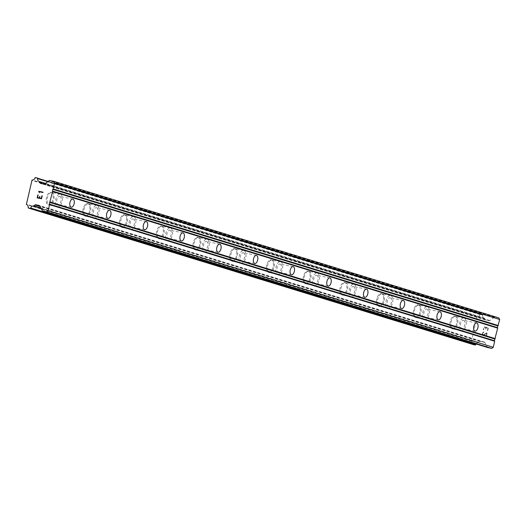 <?xml version="1.0" encoding="UTF-8"?>
<svg xmlns="http://www.w3.org/2000/svg" width="526" height="526" viewBox="0 0 526 526"><rect width="100%" height="100%" fill="white"/><g stroke="black" fill="none" stroke-linecap="round" stroke-linejoin="round"><path stroke-width="0.39" stroke-dasharray="2.63 1.97" d="M59.872 196.422A4.142 2.15 -78.5 0 1 61.029 200.985A4.142 2.15 -78.5 0 1 58.116 204.515A4.142 2.15 -78.5 0 1 58.011 204.489A4.142 2.15 -78.5 0 1 56.854 199.926A4.142 2.15 -78.5 0 1 59.767 196.395A4.142 2.15 -78.5 0 1 59.872 196.422M48.247 204.851A6.444 3.347 101.5 0 0 48.412 204.89A6.444 3.347 101.5 0 0 52.948 199.4A6.444 3.347 101.5 0 0 51.147 192.299A6.444 3.347 101.5 0 0 50.983 192.26A6.444 3.347 101.5 0 0 46.452 197.75A6.444 3.347 101.5 0 0 48.247 204.851M48.241 204.851A6.444 3.347 101.5 0 0 48.405 204.89A6.444 3.347 101.5 0 0 52.935 199.4A6.444 3.347 101.5 0 0 51.14 192.299A6.444 3.347 101.5 0 0 50.976 192.26A6.444 3.347 101.5 0 0 46.446 197.75A6.444 3.347 101.5 0 0 48.241 204.851M96.58 207.685A4.142 2.15 -78.5 0 1 97.737 212.254A4.142 2.15 -78.5 0 1 94.825 215.778A4.142 2.15 -78.5 0 1 94.719 215.752A4.142 2.15 -78.5 0 1 93.562 211.189A4.142 2.15 -78.5 0 1 96.475 207.658A4.142 2.15 -78.5 0 1 96.58 207.685M84.956 216.114A6.444 3.347 101.5 0 0 85.12 216.16A6.444 3.347 101.5 0 0 89.657 210.67A6.444 3.347 101.5 0 0 87.855 203.569A6.444 3.347 101.5 0 0 87.691 203.523A6.444 3.347 101.5 0 0 83.161 209.013A6.444 3.347 101.5 0 0 84.956 216.114A6.444 3.347 101.5 0 0 85.113 216.153A6.444 3.347 101.5 0 0 89.65 210.67A6.444 3.347 101.5 0 0 87.849 203.569A6.444 3.347 101.5 0 0 87.684 203.523A6.444 3.347 101.5 0 0 83.154 209.013A6.444 3.347 101.5 0 0 84.949 216.114M133.288 218.954A4.142 2.15 -78.5 0 1 134.446 223.517A4.142 2.15 -78.5 0 1 131.533 227.048A4.142 2.15 -78.5 0 1 131.428 227.022A4.142 2.15 -78.5 0 1 130.27 222.459A4.142 2.15 -78.5 0 1 133.183 218.928A4.142 2.15 -78.5 0 1 133.288 218.954M121.67 227.383A6.444 3.347 101.5 0 0 121.835 227.423A6.444 3.347 101.5 0 0 126.365 221.933A6.444 3.347 101.5 0 0 124.563 214.832A6.444 3.347 101.5 0 0 124.399 214.792A6.444 3.347 101.5 0 0 119.869 220.282A6.444 3.347 101.5 0 0 121.67 227.383A6.444 3.347 101.5 0 0 121.822 227.423A6.444 3.347 101.5 0 0 126.358 221.933A6.444 3.347 101.5 0 0 124.557 214.832A6.444 3.347 101.5 0 0 124.392 214.792A6.444 3.347 101.5 0 0 119.862 220.282A6.444 3.347 101.5 0 0 121.657 227.383M169.997 230.217A4.142 2.15 -78.5 0 1 171.154 234.787A4.142 2.15 -78.5 0 1 168.241 238.311A4.142 2.15 -78.5 0 1 168.136 238.285A4.142 2.15 -78.5 0 1 166.979 233.722A4.142 2.15 -78.5 0 1 169.891 230.191A4.142 2.15 -78.5 0 1 169.997 230.217M158.379 238.646A6.444 3.347 101.5 0 0 158.543 238.692A6.444 3.347 101.5 0 0 163.073 233.202A6.444 3.347 101.5 0 0 161.272 226.101A6.444 3.347 101.5 0 0 161.107 226.055A6.444 3.347 101.5 0 0 156.577 231.545A6.444 3.347 101.5 0 0 158.379 238.646M158.365 238.646A6.444 3.347 101.5 0 0 158.53 238.686A6.444 3.347 101.5 0 0 163.067 233.202A6.444 3.347 101.5 0 0 161.265 226.101A6.444 3.347 101.5 0 0 161.101 226.055A6.444 3.347 101.5 0 0 156.57 231.545A6.444 3.347 101.5 0 0 158.365 238.646M206.705 241.487A4.142 2.15 -78.5 0 1 207.862 246.05A4.142 2.15 -78.5 0 1 204.949 249.58A4.142 2.15 -78.5 0 1 204.844 249.554A4.142 2.15 -78.5 0 1 203.687 244.991A4.142 2.15 -78.5 0 1 206.6 241.46A4.142 2.15 -78.5 0 1 206.705 241.487M195.087 249.916A6.444 3.347 101.5 0 0 195.251 249.955A6.444 3.347 101.5 0 0 199.781 244.465A6.444 3.347 101.5 0 0 197.98 237.364A6.444 3.347 101.5 0 0 197.815 237.325A6.444 3.347 101.5 0 0 193.285 242.815A6.444 3.347 101.5 0 0 195.087 249.916A6.444 3.347 101.5 0 0 195.245 249.955A6.444 3.347 101.5 0 0 199.775 244.465A6.444 3.347 101.5 0 0 197.973 237.364A6.444 3.347 101.5 0 0 197.809 237.325A6.444 3.347 101.5 0 0 193.279 242.815A6.444 3.347 101.5 0 0 195.08 249.916M243.42 252.75A4.142 2.15 -78.5 0 1 244.57 257.319A4.142 2.15 -78.5 0 1 241.658 260.843A4.142 2.15 -78.5 0 1 241.552 260.817A4.142 2.15 -78.5 0 1 240.395 256.254A4.142 2.15 -78.5 0 1 243.308 252.723A4.142 2.15 -78.5 0 1 243.42 252.75M231.795 261.179A6.444 3.347 101.5 0 0 231.959 261.225A6.444 3.347 101.5 0 0 236.49 255.735A6.444 3.347 101.5 0 0 234.688 248.634A6.444 3.347 101.5 0 0 234.524 248.588A6.444 3.347 101.5 0 0 229.994 254.078A6.444 3.347 101.5 0 0 231.795 261.179A6.444 3.347 101.5 0 0 231.953 261.218A6.444 3.347 101.5 0 0 236.483 255.735A6.444 3.347 101.5 0 0 234.681 248.634A6.444 3.347 101.5 0 0 234.517 248.588A6.444 3.347 101.5 0 0 229.987 254.078A6.444 3.347 101.5 0 0 231.788 261.179M280.128 264.019A4.142 2.15 -78.5 0 1 281.285 268.582A4.142 2.15 -78.5 0 1 278.366 272.113A4.142 2.15 -78.5 0 1 278.261 272.087A4.142 2.15 -78.5 0 1 277.103 267.524A4.142 2.15 -78.5 0 1 280.023 263.993A4.142 2.15 -78.5 0 1 280.128 264.019M268.503 272.448A6.444 3.347 101.5 0 0 268.668 272.488A6.444 3.347 101.5 0 0 273.198 266.998A6.444 3.347 101.5 0 0 271.396 259.897A6.444 3.347 101.5 0 0 271.232 259.857A6.444 3.347 101.5 0 0 266.702 265.347A6.444 3.347 101.5 0 0 268.503 272.448A6.444 3.347 101.5 0 0 268.661 272.488A6.444 3.347 101.5 0 0 273.191 266.998A6.444 3.347 101.5 0 0 271.39 259.897A6.444 3.347 101.5 0 0 271.225 259.857A6.444 3.347 101.5 0 0 266.695 265.347A6.444 3.347 101.5 0 0 268.497 272.448M316.836 275.282A4.142 2.15 -78.5 0 1 317.993 279.852A4.142 2.15 -78.5 0 1 315.081 283.376A4.142 2.15 -78.5 0 1 314.969 283.35A4.142 2.15 -78.5 0 1 313.818 278.787A4.142 2.15 -78.5 0 1 316.731 275.256A4.142 2.15 -78.5 0 1 316.836 275.282M305.212 283.711A6.444 3.347 101.5 0 0 305.376 283.757A6.444 3.347 101.5 0 0 309.906 278.267A6.444 3.347 101.5 0 0 308.111 271.166A6.444 3.347 101.5 0 0 307.947 271.12A6.444 3.347 101.5 0 0 303.41 276.61A6.444 3.347 101.5 0 0 305.212 283.711A6.444 3.347 101.5 0 0 305.369 283.751A6.444 3.347 101.5 0 0 309.899 278.267A6.444 3.347 101.5 0 0 308.098 271.166A6.444 3.347 101.5 0 0 307.934 271.12A6.444 3.347 101.5 0 0 303.403 276.61A6.444 3.347 101.5 0 0 305.205 283.711M353.544 286.552A4.142 2.15 -78.5 0 1 354.702 291.115A4.142 2.15 -78.5 0 1 351.789 294.645A4.142 2.15 -78.5 0 1 351.684 294.619A4.142 2.15 -78.5 0 1 350.526 290.056A4.142 2.15 -78.5 0 1 353.439 286.525A4.142 2.15 -78.5 0 1 353.544 286.552M341.92 294.981A6.444 3.347 101.5 0 0 342.084 295.02A6.444 3.347 101.5 0 0 346.614 289.53A6.444 3.347 101.5 0 0 344.819 282.429A6.444 3.347 101.5 0 0 344.655 282.39A6.444 3.347 101.5 0 0 340.118 287.88A6.444 3.347 101.5 0 0 341.92 294.981M341.913 294.981A6.444 3.347 101.5 0 0 342.078 295.02A6.444 3.347 101.5 0 0 346.608 289.53A6.444 3.347 101.5 0 0 344.806 282.429A6.444 3.347 101.5 0 0 344.642 282.39A6.444 3.347 101.5 0 0 340.112 287.88A6.444 3.347 101.5 0 0 341.913 294.981M390.253 297.815A4.142 2.15 -78.5 0 1 391.41 302.384A4.142 2.15 -78.5 0 1 388.497 305.908A4.142 2.15 -78.5 0 1 388.392 305.882A4.142 2.15 -78.5 0 1 387.235 301.319A4.142 2.15 -78.5 0 1 390.147 297.788A4.142 2.15 -78.5 0 1 390.253 297.815M378.628 306.244A6.444 3.347 101.5 0 0 378.792 306.29A6.444 3.347 101.5 0 0 383.322 300.8A6.444 3.347 101.5 0 0 381.528 293.699A6.444 3.347 101.5 0 0 381.363 293.653A6.444 3.347 101.5 0 0 376.826 299.143A6.444 3.347 101.5 0 0 378.628 306.244A6.444 3.347 101.5 0 0 378.786 306.283A6.444 3.347 101.5 0 0 383.316 300.8A6.444 3.347 101.5 0 0 381.514 293.699A6.444 3.347 101.5 0 0 381.357 293.653A6.444 3.347 101.5 0 0 376.82 299.143A6.444 3.347 101.5 0 0 378.621 306.244M426.961 309.084A4.142 2.15 -78.5 0 1 428.118 313.647A4.142 2.15 -78.5 0 1 425.205 317.178A4.142 2.15 -78.5 0 1 425.1 317.152A4.142 2.15 -78.5 0 1 423.943 312.589A4.142 2.15 -78.5 0 1 426.856 309.058A4.142 2.15 -78.5 0 1 426.961 309.084M415.336 317.513A6.444 3.347 101.5 0 0 415.501 317.553A6.444 3.347 101.5 0 0 420.031 312.063A6.444 3.347 101.5 0 0 418.236 304.962A6.444 3.347 101.5 0 0 418.071 304.922A6.444 3.347 101.5 0 0 413.535 310.412A6.444 3.347 101.5 0 0 415.336 317.513A6.444 3.347 101.5 0 0 415.494 317.553A6.444 3.347 101.5 0 0 420.024 312.063A6.444 3.347 101.5 0 0 418.229 304.962A6.444 3.347 101.5 0 0 418.065 304.922A6.444 3.347 101.5 0 0 413.528 310.412A6.444 3.347 101.5 0 0 415.33 317.513M463.669 320.347A4.142 2.15 -78.5 0 1 464.826 324.917A4.142 2.15 -78.5 0 1 461.913 328.441A4.142 2.15 -78.5 0 1 461.808 328.415A4.142 2.15 -78.5 0 1 460.651 323.852A4.142 2.15 -78.5 0 1 463.564 320.321A4.142 2.15 -78.5 0 1 463.669 320.347M452.044 328.776A6.444 3.347 101.5 0 0 452.209 328.822A6.444 3.347 101.5 0 0 456.739 323.332A6.444 3.347 101.5 0 0 454.944 316.231A6.444 3.347 101.5 0 0 454.78 316.185A6.444 3.347 101.5 0 0 450.249 321.675A6.444 3.347 101.5 0 0 452.044 328.776A6.444 3.347 101.5 0 0 452.202 328.816A6.444 3.347 101.5 0 0 456.732 323.332A6.444 3.347 101.5 0 0 454.937 316.231A6.444 3.347 101.5 0 0 454.773 316.185A6.444 3.347 101.5 0 0 450.236 321.675A6.444 3.347 101.5 0 0 452.038 328.776M464.188 318.112A6.444 3.347 -78.5 0 1 465.983 325.213A6.444 3.347 -78.5 0 1 461.453 330.696A6.444 3.347 -78.5 0 1 461.289 330.657A6.444 3.347 -78.5 0 1 459.487 323.556A6.444 3.347 -78.5 0 1 464.024 318.066A6.444 3.347 -78.5 0 1 464.188 318.112M455.871 316.415A6.444 3.347 -78.5 0 1 457.666 323.516A6.444 3.347 -78.5 0 1 453.136 329.006A6.444 3.347 -78.5 0 1 452.971 328.967A6.444 3.347 -78.5 0 1 451.17 321.866A6.444 3.347 -78.5 0 1 455.707 316.376A6.444 3.347 -78.5 0 1 455.871 316.415M427.48 306.842A6.444 3.347 -78.5 0 1 429.275 313.943A6.444 3.347 -78.5 0 1 424.745 319.433A6.444 3.347 -78.5 0 1 424.581 319.394A6.444 3.347 -78.5 0 1 422.779 312.293A6.444 3.347 -78.5 0 1 427.316 306.803A6.444 3.347 -78.5 0 1 427.48 306.842M419.156 305.152A6.444 3.347 -78.5 0 1 420.958 312.253A6.444 3.347 -78.5 0 1 416.428 317.743A6.444 3.347 -78.5 0 1 416.263 317.697A6.444 3.347 -78.5 0 1 414.462 310.596A6.444 3.347 -78.5 0 1 418.992 305.113A6.444 3.347 -78.5 0 1 419.156 305.152M390.772 295.579A6.444 3.347 -78.5 0 1 392.567 302.68A6.444 3.347 -78.5 0 1 388.037 308.164A6.444 3.347 -78.5 0 1 387.872 308.124A6.444 3.347 -78.5 0 1 386.071 301.023A6.444 3.347 -78.5 0 1 390.608 295.533A6.444 3.347 -78.5 0 1 390.772 295.579M382.448 293.883A6.444 3.347 -78.5 0 1 384.25 300.984A6.444 3.347 -78.5 0 1 379.719 306.474A6.444 3.347 -78.5 0 1 379.555 306.434A6.444 3.347 -78.5 0 1 377.753 299.333A6.444 3.347 -78.5 0 1 382.284 293.843A6.444 3.347 -78.5 0 1 382.448 293.883M354.057 284.31A6.444 3.347 -78.5 0 1 355.859 291.411A6.444 3.347 -78.5 0 1 351.329 296.901A6.444 3.347 -78.5 0 1 351.164 296.861A6.444 3.347 -78.5 0 1 349.363 289.76A6.444 3.347 -78.5 0 1 353.893 284.27A6.444 3.347 -78.5 0 1 354.057 284.31M345.74 282.62A6.444 3.347 -78.5 0 1 347.541 289.721A6.444 3.347 -78.5 0 1 343.011 295.211A6.444 3.347 -78.5 0 1 342.847 295.165A6.444 3.347 -78.5 0 1 341.045 288.064A6.444 3.347 -78.5 0 1 345.575 282.58A6.444 3.347 -78.5 0 1 345.74 282.62M317.349 273.047A6.444 3.347 -78.5 0 1 319.15 280.148A6.444 3.347 -78.5 0 1 314.62 285.631A6.444 3.347 -78.5 0 1 314.456 285.592A6.444 3.347 -78.5 0 1 312.654 278.491A6.444 3.347 -78.5 0 1 317.185 273.001A6.444 3.347 -78.5 0 1 317.349 273.047M309.032 271.35A6.444 3.347 -78.5 0 1 310.833 278.451A6.444 3.347 -78.5 0 1 306.303 283.941A6.444 3.347 -78.5 0 1 306.139 283.902A6.444 3.347 -78.5 0 1 304.337 276.801A6.444 3.347 -78.5 0 1 308.867 271.311A6.444 3.347 -78.5 0 1 309.032 271.35M280.641 261.777A6.444 3.347 -78.5 0 1 282.442 268.878A6.444 3.347 -78.5 0 1 277.912 274.368A6.444 3.347 -78.5 0 1 277.748 274.329A6.444 3.347 -78.5 0 1 275.946 267.228A6.444 3.347 -78.5 0 1 280.476 261.738A6.444 3.347 -78.5 0 1 280.641 261.777M272.323 260.087A6.444 3.347 -78.5 0 1 274.125 267.188A6.444 3.347 -78.5 0 1 269.595 272.678A6.444 3.347 -78.5 0 1 269.43 272.632A6.444 3.347 -78.5 0 1 267.629 265.531A6.444 3.347 -78.5 0 1 272.159 260.048A6.444 3.347 -78.5 0 1 272.323 260.087M243.932 250.514A6.444 3.347 -78.5 0 1 245.734 257.615A6.444 3.347 -78.5 0 1 241.204 263.099A6.444 3.347 -78.5 0 1 241.04 263.059A6.444 3.347 -78.5 0 1 239.238 255.958A6.444 3.347 -78.5 0 1 243.768 250.468A6.444 3.347 -78.5 0 1 243.932 250.514M235.615 248.818A6.444 3.347 -78.5 0 1 237.417 255.919A6.444 3.347 -78.5 0 1 232.88 261.409A6.444 3.347 -78.5 0 1 232.716 261.369A6.444 3.347 -78.5 0 1 230.921 254.268A6.444 3.347 -78.5 0 1 235.451 248.778A6.444 3.347 -78.5 0 1 235.615 248.818M207.224 239.245A6.444 3.347 -78.5 0 1 209.026 246.346A6.444 3.347 -78.5 0 1 204.496 251.836A6.444 3.347 -78.5 0 1 204.331 251.796A6.444 3.347 -78.5 0 1 202.53 244.695A6.444 3.347 -78.5 0 1 207.06 239.205A6.444 3.347 -78.5 0 1 207.224 239.245M198.907 237.555A6.444 3.347 -78.5 0 1 200.708 244.656A6.444 3.347 -78.5 0 1 196.172 250.146A6.444 3.347 -78.5 0 1 196.007 250.1A6.444 3.347 -78.5 0 1 194.212 242.999A6.444 3.347 -78.5 0 1 198.743 237.515A6.444 3.347 -78.5 0 1 198.907 237.555M170.516 227.982A6.444 3.347 -78.5 0 1 172.318 235.083A6.444 3.347 -78.5 0 1 167.781 240.566A6.444 3.347 -78.5 0 1 167.616 240.527A6.444 3.347 -78.5 0 1 165.821 233.426A6.444 3.347 -78.5 0 1 170.352 227.936A6.444 3.347 -78.5 0 1 170.516 227.982M162.199 226.285A6.444 3.347 -78.5 0 1 164 233.386A6.444 3.347 -78.5 0 1 159.463 238.876A6.444 3.347 -78.5 0 1 159.299 238.837A6.444 3.347 -78.5 0 1 157.504 231.736A6.444 3.347 -78.5 0 1 162.034 226.246A6.444 3.347 -78.5 0 1 162.199 226.285M133.808 216.712A6.444 3.347 -78.5 0 1 135.609 223.813A6.444 3.347 -78.5 0 1 131.073 229.303A6.444 3.347 -78.5 0 1 130.908 229.264A6.444 3.347 -78.5 0 1 129.113 222.163A6.444 3.347 -78.5 0 1 133.643 216.673A6.444 3.347 -78.5 0 1 133.808 216.712M125.49 215.022A6.444 3.347 -78.5 0 1 127.285 222.123A6.444 3.347 -78.5 0 1 122.755 227.613A6.444 3.347 -78.5 0 1 122.591 227.567A6.444 3.347 -78.5 0 1 120.796 220.466A6.444 3.347 -78.5 0 1 125.326 214.983A6.444 3.347 -78.5 0 1 125.49 215.022M97.1 205.449A6.444 3.347 -78.5 0 1 98.901 212.55A6.444 3.347 -78.5 0 1 94.364 218.034A6.444 3.347 -78.5 0 1 94.2 217.994A6.444 3.347 -78.5 0 1 92.405 210.893A6.444 3.347 -78.5 0 1 96.935 205.403A6.444 3.347 -78.5 0 1 97.1 205.449M88.782 203.753A6.444 3.347 -78.5 0 1 90.577 210.854A6.444 3.347 -78.5 0 1 86.047 216.344A6.444 3.347 -78.5 0 1 85.883 216.304A6.444 3.347 -78.5 0 1 84.088 209.203A6.444 3.347 -78.5 0 1 88.618 203.713A6.444 3.347 -78.5 0 1 88.782 203.753M60.391 194.179A6.444 3.347 -78.5 0 1 62.186 201.28A6.444 3.347 -78.5 0 1 57.656 206.771A6.444 3.347 -78.5 0 1 57.492 206.731A6.444 3.347 -78.5 0 1 55.697 199.63A6.444 3.347 -78.5 0 1 60.227 194.14A6.444 3.347 -78.5 0 1 60.391 194.179M52.074 192.49A6.444 3.347 -78.5 0 1 53.869 199.591A6.444 3.347 -78.5 0 1 49.339 205.081A6.444 3.347 -78.5 0 1 49.174 205.035A6.444 3.347 -78.5 0 1 47.373 197.934A6.444 3.347 -78.5 0 1 51.91 192.45A6.444 3.347 -78.5 0 1 52.074 192.49M484.222 327.251L485.978 327.606L484.222 327.251L483.618 329.868L484.222 327.251M485.978 327.606L485.649 329.033L485.971 327.606M485.939 329.092L486.267 327.665L485.932 329.092M486.267 327.665L488.023 328.027L486.267 327.665M488.023 328.027L487.411 330.637L488.016 328.02M487.707 330.703L488.391 327.744L484.012 326.856L483.322 329.809L484.005 326.85L488.391 327.744L487.707 330.703M483.966 332.077L483.887 332.419L483.966 332.077M483.703 332.018L483.223 332.176L483.703 332.018M482.953 332.386L482.631 332.84L482.947 332.386M482.631 332.84L482.401 333.819L482.625 332.84M482.401 333.819L482.5 334.352L482.401 333.819M482.658 334.648L483.026 334.983L482.651 334.648M483.933 334.911L484.926 334.358L483.933 334.911M484.926 334.358L486.852 333.096L484.919 334.358M486.852 333.096L486.202 335.877L486.846 333.089M483.65 332.373L483.21 332.517L483.65 332.373M483.21 332.517L482.907 332.925L483.21 332.517M482.914 332.925L482.697 333.846L482.914 332.925M482.704 333.846L482.789 334.339L482.704 333.846M482.789 334.339L483.118 334.635L482.789 334.339M483.124 334.641L483.959 334.569L483.124 334.641M483.959 334.569L487.306 332.432L483.959 334.569M486.504 335.936L487.313 332.432L486.497 335.936M476.089 343.971A3.038 2.591 -72.9 0 1 478.476 342.577A0.552 0.473 -72.9 0 0 478.916 342.433L480.087 341.545A1.105 0.94 -72.9 0 1 480.817 341.361L484.209 342.051A1.105 0.94 -72.9 0 1 484.788 342.505L487.273 347.134A1.105 0.94 -72.9 0 0 487.701 347.535M498.852 317.914L494.887 317.106A1.105 0.94 -72.9 0 0 494.164 317.29L489.864 320.538A1.105 0.94 -72.9 0 1 489.134 320.722L485.741 320.032A1.105 0.94 -72.9 0 1 485.156 319.584L484.485 318.322A0.552 0.473 -72.9 0 0 484.15 318.02A3.038 2.591 -72.9 0 1 482.585 315.094A0.552 0.473 -72.9 0 0 482.52 314.772L482.513 314.758A0.552 0.473 -72.9 0 0 482.224 314.535L480.672 314.219A0.552 0.473 -72.9 0 0 480.304 314.305L480.284 314.324A0.552 0.473 -72.9 0 0 480.08 314.601A3.038 2.591 -72.9 0 1 477.384 316.639A0.552 0.473 -72.9 0 0 477.075 316.816L471.506 340.927A0.552 0.473 -72.9 0 0 471.71 341.203A3.038 2.591 -72.9 0 1 473.268 344.116A0.552 0.473 -72.9 0 0 473.328 344.438L473.341 344.464A0.552 0.473 -72.9 0 0 473.558 344.668M39.904 196.593L39.575 198.019M42.225 195.817L41.541 198.775L37.162 197.881M38.128 194.982L37.53 197.598M39.22 192.759L39.174 191.753L42.987 192.529L43.066 192.194M478.916 342.433L40.811 207.974M478.476 342.577L40.989 208.309M471.71 341.203L26.616 204.601M471.506 340.927L26.412 204.325M471.395 340.716L26.3 204.114M476.878 316.961L31.784 180.359M477.075 316.816L31.981 180.214M477.384 316.639L32.29 180.037M484.15 318.02L45.492 183.39L484.196 318.026M484.485 318.322L45.302 183.535M487.273 347.134L42.179 210.531M484.788 342.505L39.7 205.896M484.209 342.051L39.266 205.495M480.817 341.361L39.752 205.995M480.087 341.545L40.009 206.481M473.341 344.464L28.253 207.862M473.328 344.438L28.233 207.836M473.268 344.116L28.174 207.507M480.08 314.601L34.986 177.998M480.284 314.324L35.189 177.722M480.304 314.305L35.216 177.703M480.672 314.219L35.577 177.61M482.224 314.535L48.214 181.332L482.263 314.541M482.513 314.758L48.09 181.424M482.52 314.772L48.076 181.437M482.585 315.094L47.787 181.654M485.156 319.584L43.25 183.955M485.741 320.032L40.647 183.429M489.134 320.722L44.039 184.12M489.864 320.538L44.769 183.936M494.164 317.29L49.069 180.688M494.887 317.106L49.792 180.503M71.22 207.178L58.116 204.515M107.929 218.448L94.825 215.778M144.637 229.711L131.533 227.048M181.352 240.98L168.241 238.311M218.06 252.243L204.949 249.58M254.768 263.513L241.658 260.843M291.476 274.776L278.366 272.113M328.185 286.045L315.081 283.376M364.893 297.308L351.789 294.645M401.601 308.578L388.497 305.908M438.309 319.841L425.205 317.178M475.017 331.11L461.913 328.441M461.453 330.696L453.136 329.006M424.745 319.433L416.428 317.743M388.037 308.164L379.719 306.474M351.329 296.901L343.011 295.211M314.62 285.631L306.303 283.941M277.912 274.368L269.595 272.678M241.204 263.099L232.88 261.409M204.496 251.836L196.172 250.146M167.781 240.566L159.463 238.876M131.073 229.303L122.755 227.613M94.364 218.034L86.047 216.344M57.656 206.771L49.339 205.081M60.227 194.14L51.91 192.45M96.935 205.403L88.618 203.713M133.643 216.673L125.326 214.983M170.352 227.936L162.034 226.246M207.06 239.205L198.743 237.515M243.768 250.468L235.451 248.778M280.476 261.738L272.159 260.048M317.185 273.001L308.867 271.311M353.893 284.27L345.575 282.58M390.608 295.533L382.284 293.843M427.316 306.803L418.992 305.113M464.024 318.066L455.707 316.376M476.668 322.99L463.564 320.321M439.96 311.721L426.856 309.058M403.251 300.458L390.147 297.788M366.543 289.188L353.439 286.525M329.835 277.925L316.731 275.256M293.127 266.656L280.023 263.993M256.418 255.393L243.308 252.723M219.71 244.123L206.6 241.46M183.002 232.86L169.891 230.191M146.294 221.591L133.183 218.928M109.579 210.328L96.475 207.658M72.871 199.058L59.767 196.395M484.288 342.071L39.194 205.469M485.662 320.012L40.568 183.41"/><path stroke-width="0.79" d="M72.976 199.084A4.142 2.15 -78.5 0 1 74.133 203.654A4.142 2.15 -78.5 0 1 71.22 207.178A4.142 2.15 -78.5 0 1 71.115 207.152A4.142 2.15 -78.5 0 1 69.958 202.589A4.142 2.15 -78.5 0 1 72.871 199.058A4.142 2.15 -78.5 0 1 72.976 199.084M109.691 210.354A4.142 2.15 -78.5 0 1 110.841 214.917A4.142 2.15 -78.5 0 1 107.929 218.448A4.142 2.15 -78.5 0 1 107.823 218.421A4.142 2.15 -78.5 0 1 106.666 213.852A4.142 2.15 -78.5 0 1 109.579 210.328A4.142 2.15 -78.5 0 1 109.691 210.354M146.399 221.617A4.142 2.15 -78.5 0 1 147.556 226.187A4.142 2.15 -78.5 0 1 144.637 229.711A4.142 2.15 -78.5 0 1 144.532 229.684A4.142 2.15 -78.5 0 1 143.374 225.121A4.142 2.15 -78.5 0 1 146.294 221.591A4.142 2.15 -78.5 0 1 146.399 221.617M183.107 232.886A4.142 2.15 -78.5 0 1 184.264 237.45A4.142 2.15 -78.5 0 1 181.352 240.98A4.142 2.15 -78.5 0 1 181.24 240.954A4.142 2.15 -78.5 0 1 180.089 236.384A4.142 2.15 -78.5 0 1 183.002 232.86A4.142 2.15 -78.5 0 1 183.107 232.886M219.815 244.149A4.142 2.15 -78.5 0 1 220.973 248.713A4.142 2.15 -78.5 0 1 218.06 252.243A4.142 2.15 -78.5 0 1 217.955 252.217A4.142 2.15 -78.5 0 1 216.797 247.654A4.142 2.15 -78.5 0 1 219.71 244.123A4.142 2.15 -78.5 0 1 219.815 244.149M256.524 255.419A4.142 2.15 -78.5 0 1 257.681 259.982A4.142 2.15 -78.5 0 1 254.768 263.513A4.142 2.15 -78.5 0 1 254.663 263.487A4.142 2.15 -78.5 0 1 253.506 258.917A4.142 2.15 -78.5 0 1 256.418 255.393A4.142 2.15 -78.5 0 1 256.524 255.419M293.232 266.682A4.142 2.15 -78.5 0 1 294.389 271.245A4.142 2.15 -78.5 0 1 291.476 274.776A4.142 2.15 -78.5 0 1 291.371 274.75A4.142 2.15 -78.5 0 1 290.214 270.186A4.142 2.15 -78.5 0 1 293.127 266.656A4.142 2.15 -78.5 0 1 293.232 266.682M329.94 277.952A4.142 2.15 -78.5 0 1 331.097 282.515A4.142 2.15 -78.5 0 1 328.185 286.045A4.142 2.15 -78.5 0 1 328.079 286.019A4.142 2.15 -78.5 0 1 326.922 281.449A4.142 2.15 -78.5 0 1 329.835 277.925A4.142 2.15 -78.5 0 1 329.94 277.952M366.648 289.215A4.142 2.15 -78.5 0 1 367.805 293.778A4.142 2.15 -78.5 0 1 364.893 297.308A4.142 2.15 -78.5 0 1 364.788 297.282A4.142 2.15 -78.5 0 1 363.63 292.719A4.142 2.15 -78.5 0 1 366.543 289.188A4.142 2.15 -78.5 0 1 366.648 289.215M403.357 300.484A4.142 2.15 -78.5 0 1 404.514 305.047A4.142 2.15 -78.5 0 1 401.601 308.578A4.142 2.15 -78.5 0 1 401.496 308.552A4.142 2.15 -78.5 0 1 400.339 303.982A4.142 2.15 -78.5 0 1 403.251 300.458A4.142 2.15 -78.5 0 1 403.357 300.484M440.065 311.747A4.142 2.15 -78.5 0 1 441.222 316.31A4.142 2.15 -78.5 0 1 438.309 319.841A4.142 2.15 -78.5 0 1 438.204 319.815A4.142 2.15 -78.5 0 1 437.047 315.252A4.142 2.15 -78.5 0 1 439.96 311.721A4.142 2.15 -78.5 0 1 440.065 311.747M476.773 323.017A4.142 2.15 -78.5 0 1 477.93 327.58A4.142 2.15 -78.5 0 1 475.017 331.11A4.142 2.15 -78.5 0 1 474.912 331.084A4.142 2.15 -78.5 0 1 473.755 326.514A4.142 2.15 -78.5 0 1 476.668 322.99A4.142 2.15 -78.5 0 1 476.773 323.017M487.701 347.535A1.105 0.94 -72.9 0 0 487.852 347.581L491.817 348.39L493.283 347.278L494.683 341.229L494.401 340.703L497.701 328.139L497.418 327.613L499.7 319.492L498.852 317.914L53.764 181.312L54.605 182.89L53.211 188.939L52.718 189.307L52.607 191.536L49.306 204.101L49.589 204.627L48.195 210.676L46.729 211.781L42.757 210.979A1.105 0.94 107.1 0 1 42.179 210.531L39.7 205.896A1.105 0.94 -72.9 0 0 39.115 205.449L35.722 204.759A1.105 0.94 -72.9 0 0 34.992 204.943L33.822 205.83A0.552 0.473 107.1 0 1 33.381 205.975A3.038 2.591 -72.9 0 0 30.672 208.026A0.552 0.473 107.1 0 1 30.094 208.401L28.542 208.086A0.552 0.473 107.1 0 1 28.253 207.862L28.233 207.836A0.552 0.473 107.1 0 1 28.174 207.507A3.038 2.591 -72.9 0 0 26.616 204.601A0.552 0.473 107.1 0 1 26.412 204.325L31.981 180.214A0.552 0.473 107.1 0 1 32.29 180.037A3.038 2.591 -72.9 0 0 34.986 177.998A0.552 0.473 107.1 0 1 35.189 177.722L35.216 177.703A0.552 0.473 107.1 0 1 35.577 177.61L37.129 177.926A0.552 0.473 107.1 0 1 37.418 178.156L37.431 178.169A0.552 0.473 107.1 0 1 37.491 178.492A3.038 2.591 -72.9 0 0 39.055 181.417A0.552 0.473 107.1 0 1 39.391 181.72L40.068 182.982A1.105 0.94 -72.9 0 0 40.647 183.429L44.039 184.12A1.105 0.94 -72.9 0 0 44.769 183.936L49.069 180.688A1.105 0.94 107.1 0 1 49.792 180.503L53.764 181.312M476.089 343.971A3.038 2.591 -72.9 0 0 475.767 344.629L30.672 208.026M473.558 344.668A0.552 0.473 -72.9 0 0 473.637 344.688L475.188 345.003A0.552 0.473 -72.9 0 0 475.55 344.918L475.563 344.905A0.552 0.473 -72.9 0 0 475.767 344.629M37.524 197.598L39.286 197.96L37.524 197.598L38.128 194.982M39.279 197.954L39.608 196.527L39.286 197.96M39.897 196.593L39.568 198.013L41.324 198.374L39.575 198.019M41.324 198.374L41.929 195.757L41.33 198.374M37.839 194.922L37.162 197.881L37.839 194.922M42.218 195.817L41.541 198.769L37.155 197.881M43.06 192.187L38.687 191.3L39.121 192.22L38.681 191.3L43.06 192.187L42.987 192.529L39.167 191.753L39.22 192.759M475.55 344.918L30.462 208.309L475.563 344.905M494.795 339L49.7 202.398M495.282 338.626L50.187 202.023M494.401 340.703L49.306 204.101M494.683 341.229L49.589 204.627M493.283 347.278L48.195 210.676M491.817 348.39L46.729 211.781M40.811 207.974L33.822 205.83M40.989 208.309L33.381 205.975M39.102 181.424L45.492 183.39L39.148 181.444M45.302 183.535L39.391 181.72M499.7 319.492L54.605 182.89M498.306 325.541L53.211 188.939M497.813 325.91L52.718 189.307M497.418 327.613L52.33 191.01M497.701 328.139L52.607 191.536M487.852 347.581L42.757 210.979M39.752 205.995L35.722 204.759M40.009 206.481L34.992 204.943M475.188 345.003L30.094 208.401M473.637 344.688L28.542 208.086M48.09 181.424L37.418 178.156M48.076 181.437L37.431 178.169M47.787 181.654L37.491 178.492M43.25 183.955L40.068 182.982M487.78 347.561L42.685 210.959M473.597 344.681L28.503 208.079"/></g></svg>
